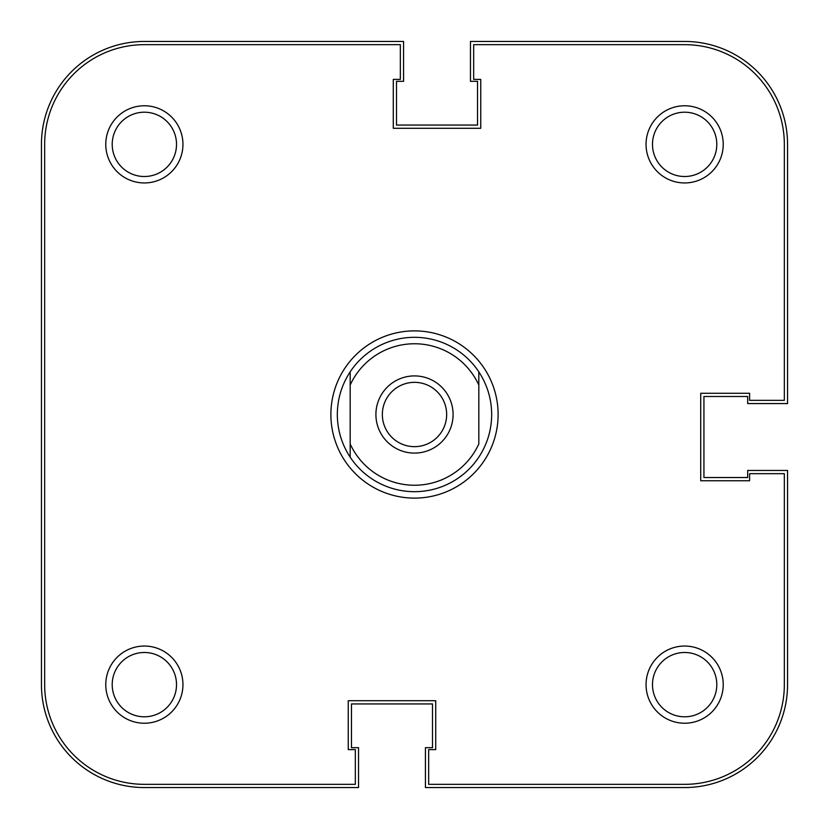 <?xml version="1.0" encoding="UTF-8"?>
<svg xmlns="http://www.w3.org/2000/svg" width="829" height="829" viewBox="0 0 829 829"><rect width="100%" height="100%" fill="white"/><g stroke="black" fill="none" stroke-linecap="round" stroke-linejoin="round"><path stroke-width="1.24" d="M414.5 453.09A38.59 38.59 0 0 1 375.91 414.5A38.59 38.59 0 0 1 414.5 375.91A38.59 38.59 0 0 1 453.09 414.5A38.59 38.59 0 0 1 414.5 453.09M414.5 382.345A32.155 32.155 0 0 0 382.345 414.5A32.155 32.155 0 0 0 414.5 446.655A32.155 32.155 0 0 0 446.655 414.5A32.155 32.155 0 0 0 414.5 382.345M491.68 414.5C491.576 429.982 487.286 444.199 478.82 457.162A77.18 77.18 0 0 1 350.18 457.162L350.18 443.971A70.755 70.755 0 0 0 478.82 443.971L478.82 385.029A70.755 70.755 0 0 0 350.18 385.029L350.18 457.162C341.714 444.199 337.424 429.982 337.32 414.5C337.424 399.018 341.714 384.801 350.18 371.838A77.18 77.18 0 0 1 478.82 371.838C487.286 384.801 491.576 399.018 491.68 414.5M478.82 371.838L478.82 385.029L478.82 371.838M350.18 385.029L350.18 371.838L350.18 385.029M41.45 144.36L41.45 684.64A102.91 102.91 0 0 0 144.36 787.55L358.542 787.55L358.542 747.675L351.465 747.675L351.465 703.935L432.51 703.935L432.51 747.675L425.432 747.675L425.432 787.55L684.64 787.55A102.91 102.91 0 0 0 787.55 684.64L787.55 470.457L747.675 470.457L747.675 477.535L703.935 477.535L703.935 396.49L747.675 396.49L747.675 403.568L787.55 403.568L787.55 144.36A102.91 102.91 0 0 0 684.64 41.45L470.457 41.45L470.457 81.325L477.535 81.325L477.535 125.065L396.49 125.065L396.49 81.325L403.568 81.325L403.568 41.45L144.36 41.45A102.91 102.91 0 0 0 41.45 144.36M182.95 684.64A38.59 38.59 0 0 1 144.36 723.23A38.59 38.59 0 0 1 105.77 684.64A38.59 38.59 0 0 1 144.36 646.05A38.59 38.59 0 0 1 182.95 684.64M112.205 684.64A32.155 32.155 0 0 0 144.36 716.795A32.155 32.155 0 0 0 176.515 684.64A32.155 32.155 0 0 0 144.36 652.485A32.155 32.155 0 0 0 112.205 684.64M182.95 144.36A38.59 38.59 0 0 1 144.36 182.95A38.59 38.59 0 0 1 105.77 144.36A38.59 38.59 0 0 1 144.36 105.77A38.59 38.59 0 0 1 182.95 144.36M112.205 144.36A32.155 32.155 0 0 0 144.36 176.515A32.155 32.155 0 0 0 176.515 144.36A32.155 32.155 0 0 0 144.36 112.205A32.155 32.155 0 0 0 112.205 144.36M723.23 144.36A38.59 38.59 0 0 1 684.64 182.95A38.59 38.59 0 0 1 646.05 144.36A38.59 38.59 0 0 1 684.64 105.77A38.59 38.59 0 0 1 723.23 144.36M652.485 144.36A32.155 32.155 0 0 0 684.64 176.515A32.155 32.155 0 0 0 716.795 144.36A32.155 32.155 0 0 0 684.64 112.205A32.155 32.155 0 0 0 652.485 144.36M723.23 684.64A38.59 38.59 0 0 1 684.64 723.23A38.59 38.59 0 0 1 646.05 684.64A38.59 38.59 0 0 1 684.64 646.05A38.59 38.59 0 0 1 723.23 684.64M652.485 684.64A32.155 32.155 0 0 0 684.64 716.795A32.155 32.155 0 0 0 716.795 684.64A32.155 32.155 0 0 0 684.64 652.485A32.155 32.155 0 0 0 652.485 684.64M498.115 414.5A83.615 83.615 0 0 1 414.5 498.115A83.615 83.615 0 0 1 330.885 414.5A83.615 83.615 0 0 1 414.5 330.885A83.615 83.615 0 0 1 498.115 414.5M784.338 684.64L784.338 473.67L749.603 473.67L749.603 480.747L700.723 480.747L700.723 393.278L749.603 393.278L749.603 400.345L784.338 400.345L784.338 144.36A99.698 99.698 0 0 0 684.64 44.662L473.67 44.662L473.67 79.397L480.747 79.397L480.747 128.277L393.278 128.277L393.278 79.397L400.345 79.397L400.345 44.662L144.36 44.662A99.698 99.698 0 0 0 44.662 144.36L44.662 684.64A99.698 99.698 0 0 0 144.36 784.338L355.33 784.338L355.33 749.603L348.253 749.603L348.253 700.723L435.722 700.723L435.722 749.603L428.655 749.603L428.655 784.338L684.64 784.338A99.698 99.698 0 0 0 784.338 684.64"/></g></svg>
